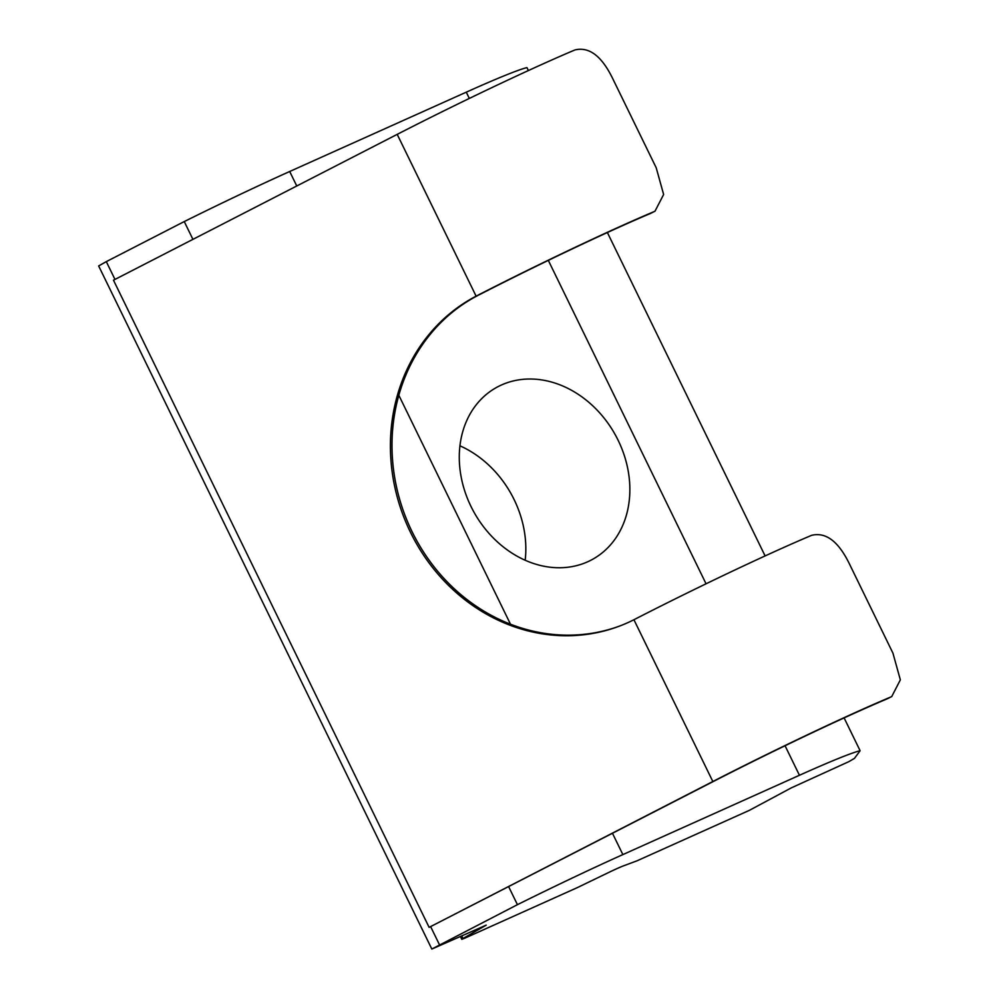 <?xml version="1.0" encoding="UTF-8"?>
<svg xmlns="http://www.w3.org/2000/svg" width="999" height="999" viewBox="0 0 999 999"><rect width="100%" height="100%" fill="white"/><g stroke="black" fill="none" stroke-linecap="round" stroke-linejoin="round"><path stroke-width="1.5" d="M712.836 781.518A164.173 7.405 -26 0 1 860.114 710.401A164.173 7.405 -26 0 1 890.571 697.102L891.732 696.565L900.349 679.869L892.944 653.159L849.113 563.274C838.236 541.233 825.748 531.918 811.65 535.314A164.173 7.405 154 0 0 781.206 548.613A164.173 7.405 154 0 0 634.665 619.355L633.928 619.73L712.836 781.518L429.12 927.359L113.474 280.195L397.202 134.365L476.111 296.154A180.195 163.162 -110.5 0 0 406.643 523.951A180.195 163.162 -110.5 0 0 618.768 626.373A180.195 163.162 -110.5 0 0 633.928 619.73M476.111 296.154L476.848 295.766A164.173 7.405 -26 0 1 623.388 225.037A164.173 7.405 -26 0 1 653.833 211.738L654.994 211.201L663.623 194.505L656.218 167.795L612.375 77.91C601.498 55.869 589.023 46.553 574.924 49.95A164.173 7.405 154 0 0 544.48 63.249A164.173 7.405 154 0 0 397.202 134.365M619.567 626.073A180.195 163.162 -110.5 0 1 408.054 522.927A180.195 163.162 -110.5 0 1 477.697 295.554L476.848 295.766M653.833 211.738L650.499 213.449A160.165 7.23 154 0 0 621.378 226.174A160.165 7.23 154 0 0 478.434 295.18M890.571 697.102L887.237 698.813A160.165 7.23 154 0 0 858.116 711.55A160.165 7.23 154 0 0 714.435 780.918L429.12 927.359M459.952 445.816A98.439 80.544 -119.7 0 1 525.174 560.252M587.687 561.775A98.439 80.544 60.3 0 0 593.319 558.916A98.439 80.544 60.3 0 0 616.408 436.888A98.439 80.544 60.3 0 0 501.461 384.99A98.439 80.544 60.3 0 0 495.816 387.862A98.439 80.544 60.3 0 0 472.739 509.89A98.439 80.544 60.3 0 0 587.687 561.775M460.414 936.513L461.788 939.322L464.985 938.086L577.21 887.674L608.329 872.651A20.017 0.899 -26 0 1 617.145 868.531A20.017 0.899 -26 0 1 623.289 865.933L637.075 860.788L749.312 810.376L791.283 787.886L848.875 761.638L854.47 758.366L860.114 750.736A160.165 7.23 154 0 0 799.45 775.274L622.864 854.595L612.487 833.316M887.237 698.813L891.732 696.565M650.499 213.449L654.994 211.201M114.985 279.433L106.306 261.626L184.253 221.566L192.932 239.36M106.306 261.626L98.651 265.946L431.83 949.05L486.213 925.136L462.999 938.498L461.738 935.926M508.666 886.687L517.432 904.669L431.83 949.05M439.473 944.742L430.706 926.76M517.432 904.669A160.165 7.23 -26 0 1 622.864 854.595M528.384 70.554L526.948 67.62A160.165 7.23 154 0 0 466.283 92.17L289.698 171.491A160.165 7.23 154 0 0 184.253 221.566M461.788 939.322L462.999 938.498M860.114 750.736L844.105 717.894M765.109 555.931L607.38 232.53M510.501 624.225L398.838 395.267M296.765 185.989L289.698 171.491M466.283 92.17L469.33 98.426M548.314 260.377L706.056 583.791M785.052 745.741L799.45 775.274"/></g></svg>

